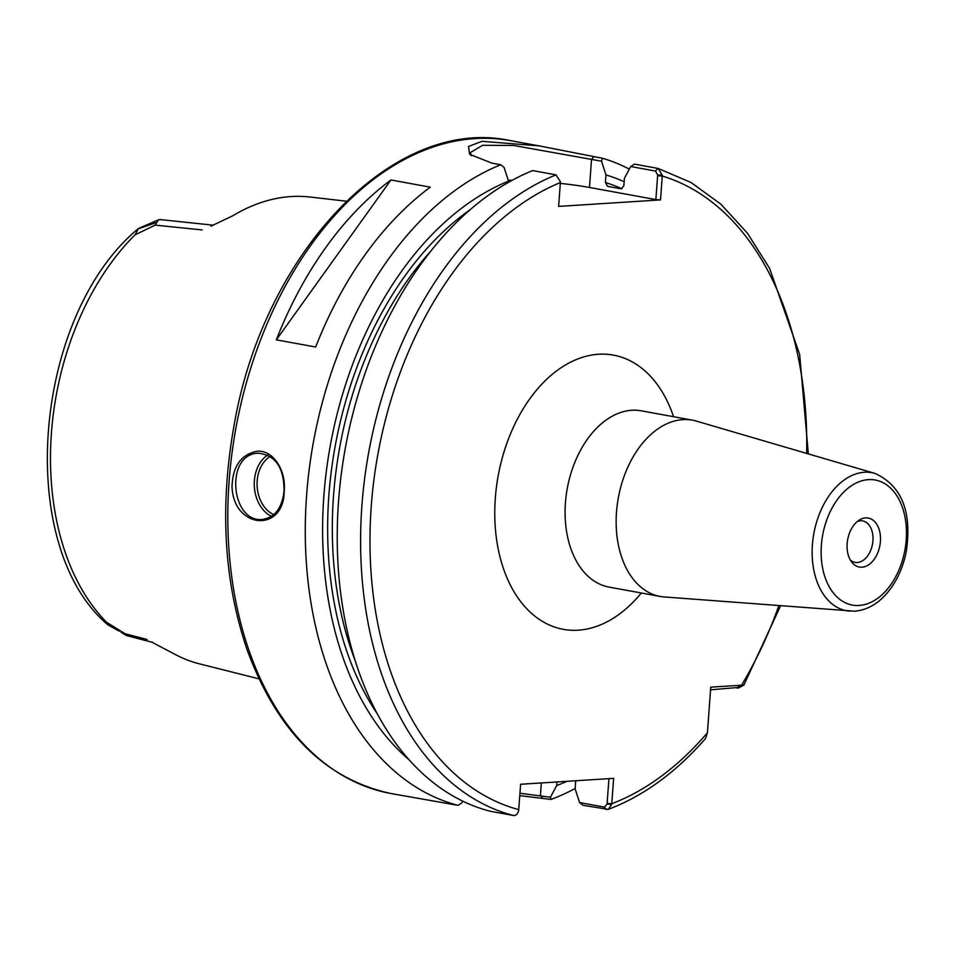 <?xml version="1.0" encoding="UTF-8"?>
<svg xmlns="http://www.w3.org/2000/svg" width="954" height="954" viewBox="0 0 954 954"><rect width="100%" height="100%" fill="white"/><g stroke="black" fill="none" stroke-linecap="round" stroke-linejoin="round"><path stroke-width="1.43" d="M874.961 473.422L696.36 421.096A89.604 58.933 100.4 0 0 692.413 420.154A89.604 58.933 100.4 0 0 616.499 512.107A89.604 58.933 100.4 0 0 660.204 596.441A89.604 58.933 100.4 0 0 664.222 596.954L854.677 611.192C867.532 610.035 878.861 603.369 888.651 591.182C897.297 580.187 903.164 567.046 906.252 551.758C912.167 511.761 901.733 485.646 874.961 473.422A70.167 46.15 100.4 0 0 812.414 544.698A70.167 46.15 100.4 0 0 849.799 611.156M741.854 684.686C744.537 685.115 744.43 685.282 741.52 685.21L710.754 687.154L707.415 732.779L705.543 738.515C675.933 772.394 643.509 796.018 608.27 809.386L611.717 804.413L613.649 778.345L520.61 784.271L518.666 810.34C517.819 814.036 516.054 815.753 513.383 815.479L490.01 811.21A331.861 218.251 100.4 0 1 338.312 504.523A331.861 218.251 100.4 0 1 532.654 170.587L556.027 174.856L560.415 181.749L558.639 206.398L660.538 199.899L662.314 175.262L658.2 168.464L634.446 164.112L630.713 166.533L655.47 171.064L657.676 174.964L662.314 175.262M850.312 559.998A21.071 13.857 100.4 0 0 855.082 562.383A21.071 13.857 100.4 0 0 872.934 540.751A21.071 13.857 100.4 0 0 862.654 520.92A21.071 13.857 100.4 0 0 857.348 521.468M847.164 543.613A24.899 16.385 100.4 0 0 851.803 562.228A24.899 16.385 100.4 0 0 869.237 564.398A24.899 16.385 100.4 0 0 880.411 541.49A24.899 16.385 100.4 0 0 859.53 519.906A24.899 16.385 100.4 0 0 847.164 543.613M430.29 187.163A331.861 218.251 100.4 0 0 315.667 347.017L276.326 339.839A331.861 218.251 -79.6 0 1 390.949 179.972L430.29 187.163M276.326 339.839L390.949 179.972M151.829 642.137L175.548 654.635A238.941 157.148 100.4 0 0 199.35 663.817L258.951 678.843M346.219 201.187L309.99 197.025A240.599 158.233 100.4 0 0 232.812 215.759L211.239 226.038M212.873 225.347L210.906 226.181M125.773 635.03L125.105 633.742L106.598 622.294L108.124 624.965M126.906 635.674L121.969 632.8M147.083 639.502L125.105 633.742M158.483 219.814L138.449 228.495L135.051 234.839L155.108 225.12L158.483 219.814L160.248 219.587M107.54 624.56C14.25 545.092 33.318 316.06 137.877 228.96L156.062 222.652M155.108 225.12L202.165 229.926M710.551 689.825L738.062 687.476M629.33 169.12A331.861 218.251 100.4 0 0 602.499 158.269L538.962 145.855L482.008 141.311L468.557 146.487L469.618 154.333L492.085 163.17L500.707 164.756A331.861 218.251 100.4 0 0 306.365 498.692A331.861 218.251 100.4 0 0 458.063 805.367L391.009 793.525C325.242 779.323 277.375 731.658 247.384 650.533C223.951 582.059 219.492 507.17 234.004 425.866C263.328 252.5 393.835 115.267 510.295 140.608A331.861 218.251 100.4 0 0 229.127 481.174A331.861 218.251 100.4 0 0 391.009 793.525M471.3 155.752L470.322 152.616L482.629 145.294L513.693 145.473L601.533 161.202L602.499 158.269M601.533 161.202L605.969 174.94L605.408 182.524L607.615 186.352L621.149 188.82L623.856 185.887L624.405 178.303L630.713 166.533M624.154 181.725A316.084 207.877 100.4 0 0 605.969 174.94M519.775 795.612L551.007 799.452A331.861 218.251 100.4 0 0 575.19 788.457M284.209 491.238C286.415 469.785 272.295 448.69 256.113 451.421C240.623 455.01 232.597 466.828 232.037 486.862C233.623 529.029 283.875 533.036 284.209 491.238L284.065 490.881C282.229 507.79 275.098 517.295 262.648 519.417C230.749 523.412 224.524 453.579 258.439 453.222C275.503 455.141 284.042 467.687 284.065 490.881M780.563 605.862L743.858 685.103L738.718 687.858M611.717 804.413L607.066 804.115L604.359 807.084L579.591 802.564L582.954 805.295L608.27 809.386M579.591 802.564L575.155 788.91L575.715 780.766M556.981 781.958L556.719 785.536A316.084 207.877 100.4 0 0 567.034 781.314M556.719 785.536L550.422 797.234L519.954 793.239M551.007 799.452L550.422 797.234M462.762 801.121L461.819 802.874L458.063 805.367M508.399 182.369L508.494 181.141A316.084 207.877 100.4 0 0 329.44 450.395A316.084 207.877 100.4 0 0 409.409 760.076M508.494 181.141L504.07 167.415L500.707 164.756M608.938 778.643L607.066 804.115M508.208 180.234A73.005 8.896 -175.8 0 1 512.131 180.294M560.332 183.395A73.005 8.896 -175.8 0 1 589.465 187.461L655.863 199.601L657.676 174.964M660.538 199.899L655.863 199.601M267.788 455.022A33.187 24.673 -93.6 0 0 254.372 480.649A33.187 24.673 -93.6 0 0 271.532 516.364M273.81 514.635A31.196 23.194 86.4 0 1 257.175 480.84A31.196 23.194 86.4 0 1 270.28 456.453M660.204 596.441L609.141 587.115A89.604 58.933 -79.6 0 1 565.436 502.782A89.604 58.933 -79.6 0 1 631.763 410.268A89.604 58.933 -79.6 0 1 641.35 410.828L692.413 420.154M673.536 416.707A139.379 91.667 100.4 0 0 598.492 354.256A139.379 91.667 100.4 0 0 495.317 498.155A139.379 91.667 100.4 0 0 540.334 620.088A139.379 91.667 100.4 0 0 641.326 592.994M738.074 688.037L741.52 685.21A325.219 213.887 100.4 0 0 778.81 605.73M806.631 453.4A325.219 213.887 100.4 0 0 662.291 176.049L657.616 175.739M560.392 182.536A325.219 213.887 100.4 0 0 371.034 509.424A325.219 213.887 100.4 0 0 518.749 809.636M607.114 803.411L611.788 803.721A325.219 213.887 100.4 0 0 707.415 732.779M821.37 545.247A63.56 41.797 100.4 0 0 859.172 605.456A63.56 41.797 100.4 0 0 906.217 539.845A63.56 41.797 100.4 0 0 868.414 479.635A63.56 41.797 100.4 0 0 821.37 545.247M135.051 234.839A236.246 155.383 100.4 0 0 106.598 622.294M737.001 688.144L739.696 685.306M541.335 782.948L540.417 795.409L542.397 797.878M556.027 174.856A331.861 218.251 100.4 0 0 361.685 508.792A331.861 218.251 100.4 0 0 513.383 815.479M604.359 807.084L606.327 809.564M589.465 187.461L591.528 159.378L593.877 156.695M655.47 171.064L657.819 168.381M621.972 188.785A308.631 202.975 100.4 0 0 605.408 182.524M469.988 209.808A308.631 202.975 100.4 0 0 377.772 714.546M430.445 251.522A305.304 200.793 100.4 0 0 355.532 661.551M107.981 624.882L119.286 631.214M121.086 632.287L126.226 635.436M126.667 635.614L152.795 642.424M160.057 219.563L213.243 225.18M510.295 140.608L538.962 145.855M808.324 453.901L799.655 354.471L769.639 268.456L747.411 233.17L720.997 204.263L691.018 182.488L658.2 168.464"/></g></svg>
